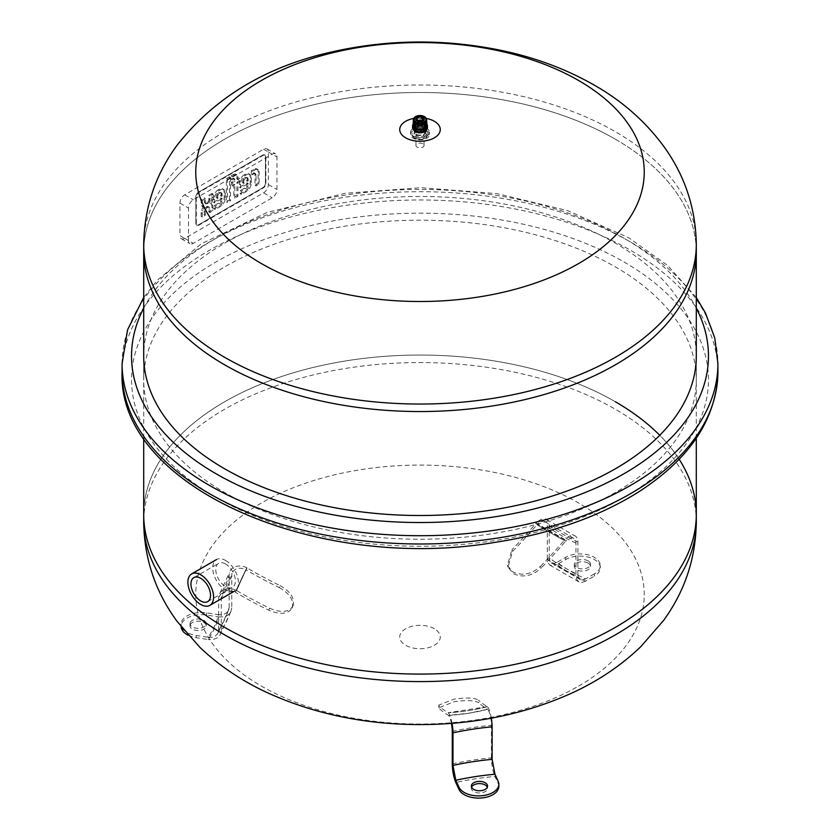 <?xml version="1.0" encoding="UTF-8"?>
<svg xmlns="http://www.w3.org/2000/svg" width="840" height="840" viewBox="0 0 840 840"><rect width="100%" height="100%" fill="white"/><g stroke="black" fill="none" stroke-linecap="round" stroke-linejoin="round"><path stroke-width="0.63" stroke-dasharray="4.2 3.15" d="M143.703 438.207L143.703 355.992A276.297 159.527 180 0 1 314.265 208.614A276.297 159.527 180 0 1 615.374 243.191A276.297 159.527 180 0 1 696.297 355.992L696.297 379.712A276.297 159.527 180 0 1 420 539.227A276.297 159.527 180 0 1 143.703 379.712A276.297 159.527 180 0 1 314.265 232.334A276.297 159.527 180 0 1 615.374 266.91A276.297 159.527 180 0 1 696.297 379.712M498.844 786.398A20.265 11.697 0 0 0 498.152 783.374L494.939 776.444A189.661 109.505 0 0 0 455.784 782.502M471.566 787.185A8.106 4.683 0 0 0 471.345 788.288A8.106 4.683 0 0 0 481.551 792.803A8.106 4.683 0 0 0 487.557 788.288A8.106 4.683 0 0 0 487.326 787.185M452.267 763.896A203.175 117.306 180 0 1 491.421 757.837C491.631 765.009 492.807 771.204 494.939 776.444M491.421 757.837L491.421 725.288A10.469 2.216 -98.8 0 0 487.662 709.307L468.185 713.318L448.497 715.355A382.568 80.85 81.2 0 1 439.541 708.771L438.721 705.138L454.052 699.132C466.221 697.41 474.358 697.736 478.475 700.13L478.695 702.723C474.579 700.319 466.431 699.982 454.262 701.704L438.953 707.721L439.541 708.771M452.015 723.314A13.188 2.783 -98.8 0 0 448.235 712.74L448.203 712.708A379.848 80.273 81.2 0 1 439.32 706.188M448.487 715.355L448.497 715.355A203.175 193.106 129.8 0 0 468.185 713.318A203.175 196.066 -61.5 0 1 448.487 715.355A10.469 2.216 -98.8 0 1 451.427 723.366M487.641 709.296L487.652 709.307A203.175 193.106 129.8 0 1 468.185 713.318A203.175 196.066 -61.5 0 0 487.641 709.296A382.568 80.85 81.2 0 1 478.695 702.723M487.326 706.629L448.203 712.708A200.466 193.452 118.5 0 0 487.326 706.629A379.848 80.273 81.2 0 1 478.475 700.13M491.327 718.169A13.188 2.783 -98.8 0 0 487.389 706.682L487.358 706.65M225.582 563.997A13.85 7.991 -120 0 0 218.652 563.304A13.85 7.991 -120 0 0 218.652 579.296A13.85 7.991 -120 0 0 232.502 587.297A13.85 7.991 -120 0 0 234.623 576.198A13.85 7.991 -120 0 0 225.582 563.997M225.582 560.458A18.175 10.49 60 0 1 237.447 576.481A18.175 10.49 60 0 1 234.665 591.034A18.175 10.49 60 0 1 216.489 580.545A18.175 10.49 60 0 1 216.489 559.566A18.175 10.49 60 0 1 225.582 560.458M188.517 240.597L188.517 208.047A6.752 3.896 -60 0 1 193.294 199.773L272.192 154.224A6.752 3.896 -60 0 1 275.572 153.888A6.752 3.896 -60 0 1 276.969 156.986L276.969 189.525A6.752 3.896 -60 0 1 272.192 197.799L193.294 243.348A6.752 3.896 -60 0 1 189.924 243.684A6.752 3.896 -60 0 1 188.517 240.597L179.928 235.631L179.928 203.081A6.752 3.896 -60 0 1 184.695 194.806L263.592 149.258A6.752 3.896 -60 0 1 266.973 148.922A6.752 3.896 -60 0 1 268.37 152.019L268.37 184.559A6.752 3.896 -60 0 1 263.592 192.833L184.695 238.382A6.752 3.896 -60 0 1 181.325 238.718A6.752 3.896 -60 0 1 179.928 235.631M265.902 156.891L265.902 183.393A3.78 2.184 -60 0 1 263.225 188.034L198.996 225.109A3.78 2.184 -60 0 1 197.106 225.298A3.78 2.184 -60 0 1 196.319 223.566L196.319 197.064A3.78 2.184 -60 0 1 198.996 192.434L263.225 155.347A3.78 2.184 -60 0 1 265.115 155.159A3.78 2.184 -60 0 1 265.902 156.891L265.902 183.393A3.78 2.184 -60 0 1 263.225 188.034L198.996 225.109A3.78 2.184 -60 0 1 197.106 225.298A3.78 2.184 -60 0 1 196.319 223.566L196.319 197.064A3.78 2.184 -60 0 1 198.996 192.434L263.225 155.347A3.78 2.184 -60 0 1 265.115 155.159A3.78 2.184 -60 0 1 265.902 156.891L265.43 156.618A3.78 2.184 120 0 0 264.642 154.886A3.78 2.184 120 0 0 262.752 155.075L198.524 192.16A3.78 2.184 120 0 0 195.846 196.791L195.846 223.293A3.78 2.184 120 0 0 196.623 225.026A3.78 2.184 120 0 0 198.524 224.837L262.752 187.751A3.78 2.184 120 0 0 265.43 183.12L265.43 156.618L265.43 183.12A3.78 2.184 -60 0 1 262.752 187.751L198.524 224.837A3.78 2.184 -60 0 1 196.623 225.026A3.78 2.184 -60 0 1 195.846 223.293L195.846 196.791A3.78 2.184 -60 0 1 198.524 192.16L262.752 155.075A3.78 2.184 -60 0 1 264.642 154.886A3.78 2.184 -60 0 1 265.43 156.618L265.902 156.891M233.772 184.054L233.772 197.558L236.891 195.762L236.891 182.259L238.865 181.115L238.865 177.944L236.891 179.088L236.891 176.642A6.542 3.78 120 0 0 236.03 174.363A4.095 2.363 120 0 0 235.851 174.248A4.095 2.363 120 0 0 235.053 174.048A6.269 3.623 120 0 0 233.279 174.626L231.084 175.896L231.084 179.235L232.585 178.364A2.394 1.386 -60 0 1 233.058 178.174A1.292 0.745 -60 0 1 233.447 178.206A1.292 0.745 -60 0 1 233.646 178.427A2.478 1.439 -60 0 1 233.772 179.151L233.772 180.884L231.368 182.27L231.368 185.441L233.772 184.054L234.843 184.674L232.439 186.06L231.368 185.441M232.439 186.06L232.439 182.889L234.843 181.503L234.843 179.771A2.478 1.439 120 0 0 234.717 179.046A1.292 0.745 120 0 0 234.528 178.826A1.292 0.745 120 0 0 234.129 178.794A2.394 1.386 120 0 0 233.657 178.983L232.155 179.855L232.155 176.516L234.36 175.245A6.269 3.623 -60 0 1 236.135 174.667A4.095 2.363 -60 0 1 236.933 174.867A4.095 2.363 -60 0 1 237.101 174.983A6.542 3.78 -60 0 1 237.962 177.261L237.962 179.708L239.946 178.563L239.946 181.734L237.962 182.879L237.962 196.382L234.843 198.177L233.772 197.558M234.843 198.177L234.843 184.674M237.962 196.382L236.891 195.762M237.962 182.879L236.891 182.259M239.946 181.734L238.865 181.115M239.946 178.563L238.865 177.944M237.962 179.708L236.891 179.088M237.962 177.261L236.891 176.642M237.101 174.983L236.03 174.363M236.135 174.667L235.053 174.048M232.155 176.516L231.084 175.896M232.155 179.855L231.084 179.235M234.717 179.046L233.646 178.427M234.843 179.771L233.772 179.151M234.843 181.503L233.772 180.884M232.439 182.889L231.368 182.27M229.457 200.046L229.457 176.841L226.338 178.637L226.338 201.841L229.457 200.046L230.528 200.666L227.419 202.461L226.338 201.841L227.419 202.461L227.419 179.256L226.338 178.637M227.419 179.256L230.528 177.46L229.457 176.841M230.528 177.46L230.528 200.666M255.328 173.523A2.845 1.649 120 0 0 254.425 173.639A4.746 2.74 120 0 0 253.953 173.87L252.378 174.783L252.378 171.381L254.678 170.058A8.211 4.736 -60 0 1 256.305 169.386A5.282 3.045 -60 0 1 257.901 169.554A5.282 3.045 -60 0 1 258.258 169.827A8.159 4.715 -60 0 1 259.172 172.694L259.172 184.128L256.064 185.923L256.064 175.308A6.479 3.738 120 0 0 256.053 174.93A4.221 2.436 120 0 0 255.853 174.027A2.31 1.334 120 0 0 255.497 173.597A2.31 1.334 120 0 0 255.328 173.523L254.247 172.904A2.31 1.334 -60 0 1 254.415 172.977A2.31 1.334 -60 0 1 254.783 173.408A4.221 2.436 -60 0 1 254.972 174.31A6.479 3.738 -60 0 1 254.982 174.689L254.982 185.304L258.101 183.509L258.101 172.074A8.159 4.715 120 0 0 257.187 169.208A5.282 3.045 120 0 0 256.83 168.934A5.282 3.045 120 0 0 255.224 168.767A8.211 4.736 120 0 0 253.607 169.428L251.307 170.762L251.307 174.163L252.882 173.25A4.746 2.74 -60 0 1 253.344 173.019A2.845 1.649 -60 0 1 254.247 172.904M256.064 185.923L254.982 185.304L256.064 185.923M259.172 184.128L258.101 183.509L259.172 184.128M259.172 172.694L258.101 172.074M258.258 169.827L257.187 169.208M252.378 171.381L251.307 170.762L252.378 171.381M252.378 174.783L251.307 174.163M254.425 173.639L253.344 173.019M244.167 180.043A3.969 2.289 120 0 0 243.799 181.251A6.846 3.948 120 0 0 243.695 182.574L243.695 183.424L248.22 180.81L248.22 179.959A6.846 3.948 120 0 0 248.105 178.763A3.969 2.289 120 0 0 247.748 177.975A2.52 1.46 120 0 0 247.527 177.797A2.52 1.46 120 0 0 246.194 177.965L245.721 178.238A2.52 1.46 120 0 0 244.167 180.043L243.085 179.424A2.52 1.46 -60 0 1 244.64 177.618L245.123 177.345A2.52 1.46 -60 0 1 246.446 177.166A2.52 1.46 -60 0 1 246.666 177.356A3.969 2.289 -60 0 1 247.034 178.143A6.846 3.948 -60 0 1 247.149 179.34L247.149 180.191L242.613 182.805L242.613 181.954A6.846 3.948 -60 0 1 242.728 180.621A3.969 2.289 -60 0 1 243.085 179.424M245.721 178.238L244.64 177.618M246.194 177.965L245.123 177.345M247.748 177.975L246.666 177.356M248.105 178.763L247.034 178.143M248.22 179.959L247.149 179.34M248.22 180.81L247.149 180.191M243.695 183.424L242.613 182.805M243.695 182.574L242.613 181.954M243.799 181.251L242.728 180.621M244.377 174.762A6.394 3.685 120 0 0 239.757 181.472A11.14 6.437 120 0 0 239.505 184.002L239.505 187.288L247.149 182.868L247.149 183.635A3.791 2.184 -60 0 1 246.414 186.281A4.053 2.341 -60 0 1 244.493 188.16L240.209 190.638L240.209 193.841L244.923 191.121A10.154 5.87 120 0 0 246.908 189.63A6.458 3.728 120 0 0 250.078 183.697A11.025 6.363 120 0 0 250.257 181.86L250.257 177.65A11.435 6.605 120 0 0 250.005 175.56A6.552 3.78 120 0 0 248.787 173.785A6.552 3.78 120 0 0 245.385 174.184L244.377 174.762L245.459 175.382L246.456 174.804L245.385 174.184M246.456 174.804A6.552 3.78 -60 0 1 249.858 174.405A6.552 3.78 -60 0 1 251.076 176.179A11.435 6.605 -60 0 1 251.328 178.269L251.328 182.48A11.025 6.363 -60 0 1 251.16 184.317A6.458 3.728 -60 0 1 247.978 190.25A10.154 5.87 -60 0 1 245.994 191.741L241.29 194.46L241.29 191.258L245.564 188.78A4.053 2.341 120 0 0 247.485 186.9A3.791 2.184 120 0 0 248.22 184.254L248.22 183.498L240.576 187.908L240.576 184.622A11.14 6.437 -60 0 1 240.839 182.091L239.757 181.472M240.839 182.091A6.394 3.685 -60 0 1 245.459 175.382M240.576 187.908L239.505 187.288M248.22 183.498L247.149 182.868M248.22 184.254L247.149 183.635M247.485 186.9L246.414 186.281M245.564 188.78L244.493 188.16M241.29 191.258L240.209 190.638M241.29 194.46L240.209 193.841M251.16 184.317L250.078 183.697M251.328 182.48L250.257 181.86M251.328 178.269L250.257 177.65M218.096 195.09A3.969 2.289 120 0 0 217.739 196.297A6.846 3.948 120 0 0 217.623 197.621L217.623 198.482L222.149 195.867L222.149 195.006A6.846 3.948 120 0 0 222.033 193.809A3.969 2.289 120 0 0 221.676 193.022A2.52 1.46 120 0 0 221.456 192.843A2.52 1.46 120 0 0 220.122 193.011L219.65 193.284A2.52 1.46 120 0 0 218.096 195.09L217.025 194.471A2.52 1.46 -60 0 1 218.578 192.665L219.051 192.392A2.52 1.46 -60 0 1 220.385 192.224A2.52 1.46 -60 0 1 220.605 192.402A3.969 2.289 -60 0 1 220.962 193.19A6.846 3.948 -60 0 1 221.078 194.387L221.078 195.248L216.541 197.862L216.541 197.001A6.846 3.948 -60 0 1 216.657 195.678A3.969 2.289 -60 0 1 217.025 194.471M219.65 193.284L218.578 192.665M220.122 193.011L219.051 192.392M221.676 193.022L220.605 192.402M222.033 193.809L220.962 193.19M222.149 195.006L221.078 194.387M222.149 195.867L221.078 195.248M217.623 198.482L216.541 197.862M217.623 197.621L216.541 197.001M217.739 196.297L216.657 195.678M218.305 189.809A6.394 3.685 120 0 0 213.685 196.518A11.14 6.437 120 0 0 213.434 199.048L213.434 202.335L221.078 197.925L221.078 198.691A3.791 2.184 -60 0 1 220.343 201.338A4.053 2.341 -60 0 1 218.421 203.217L214.137 205.684L214.137 208.887L218.852 206.167A10.154 5.87 120 0 0 220.836 204.677A6.458 3.728 120 0 0 224.018 198.755A11.025 6.363 120 0 0 224.185 196.907L224.185 192.696A11.435 6.605 120 0 0 223.934 190.607A6.552 3.78 120 0 0 222.716 188.832A6.552 3.78 120 0 0 219.314 189.231L218.305 189.809L219.387 190.428L220.385 189.851L219.314 189.231M220.385 189.851A6.552 3.78 -60 0 1 223.787 189.452A6.552 3.78 -60 0 1 225.005 191.226A11.435 6.605 -60 0 1 225.267 193.326L225.267 197.526A11.025 6.363 -60 0 1 225.089 199.374A6.458 3.728 -60 0 1 221.907 205.306A10.154 5.87 -60 0 1 219.922 206.787L215.219 209.507L215.219 206.304L219.492 203.837A4.053 2.341 120 0 0 221.414 201.957A3.791 2.184 120 0 0 222.149 199.311L222.149 198.544L214.505 202.954L214.505 199.668A11.14 6.437 -60 0 1 214.767 197.138L213.685 196.518M214.767 197.138A6.394 3.685 -60 0 1 219.387 190.428M214.505 202.954L213.434 202.335M222.149 198.544L221.078 197.925M222.149 199.311L221.078 198.691M221.414 201.957L220.343 201.338M219.492 203.837L218.421 203.217M215.219 206.304L214.137 205.684M215.219 209.507L214.137 208.887M225.089 199.374L224.018 198.755M225.267 197.526L224.185 196.907M225.267 193.326L224.185 192.696M209.255 202.167A3.381 1.953 120 0 0 209.822 200.529A6.531 3.769 120 0 0 209.927 199.437L209.927 195.909L213.055 194.103L213.055 197.4A9.765 5.639 -60 0 1 212.615 200.393A6.237 3.602 -60 0 1 211.092 203.606A6.647 3.833 -60 0 1 211.502 203.794A6.647 3.833 -60 0 1 212.572 205.097A10.028 5.785 -60 0 1 213.014 207.648L213.014 210.777L209.885 212.583L209.885 209.339A5.901 3.402 120 0 0 209.622 207.722A2.604 1.502 120 0 0 209.191 207.165A2.604 1.502 120 0 0 207.953 207.26L207.186 207.701A2.457 1.418 120 0 0 205.758 209.548A4.998 2.888 120 0 0 205.338 211.575L205.338 215.208L202.22 217.014L202.22 213.948A15.781 9.114 -60 0 1 202.734 210.788A6.647 3.833 -60 0 1 204.225 207.575A6.237 3.602 -60 0 1 203.71 207.354A6.237 3.602 -60 0 1 202.703 206.115A9.765 5.639 -60 0 1 202.251 203.627L202.251 200.34L205.38 198.534L205.38 202.062A6.531 3.769 120 0 0 205.496 203.028A3.381 1.953 120 0 0 206.062 204.005A2.562 1.48 120 0 0 207.386 203.826L207.921 203.522A2.562 1.48 120 0 0 209.255 202.167L208.173 201.547A2.562 1.48 -60 0 1 206.85 202.902L206.315 203.207A2.562 1.48 -60 0 1 204.992 203.385A3.381 1.953 -60 0 1 204.414 202.409A6.531 3.769 -60 0 1 204.309 201.442L204.309 197.915L201.18 199.721L201.18 203.007A9.765 5.639 120 0 0 201.621 205.496A6.237 3.602 120 0 0 202.64 206.734A6.237 3.602 120 0 0 203.154 206.945A6.647 3.833 120 0 0 201.663 210.158A15.781 9.114 120 0 0 201.138 213.328L201.138 216.395L204.267 214.589L204.267 210.956A4.998 2.888 -60 0 1 204.687 208.929A2.457 1.418 -60 0 1 206.115 207.081L206.882 206.63A2.604 1.502 -60 0 1 208.11 206.546A2.604 1.502 -60 0 1 208.551 207.102A5.901 3.402 -60 0 1 208.814 208.719L208.814 211.964L211.942 210.158L211.942 207.029A10.028 5.785 120 0 0 211.502 204.477A6.647 3.833 120 0 0 210.42 203.175A6.647 3.833 120 0 0 210.011 202.986A6.237 3.602 120 0 0 211.543 199.773A9.765 5.639 120 0 0 211.984 196.77L211.984 193.484L208.856 195.29L208.856 198.817A6.531 3.769 -60 0 1 208.751 199.909A3.381 1.953 -60 0 1 208.173 201.547M207.921 203.522L206.85 202.902M207.386 203.826L206.315 203.207M206.062 204.005L204.992 203.385M205.496 203.028L204.414 202.409M205.38 202.062L204.309 201.442M205.38 198.534L204.309 197.915M202.251 200.34L201.18 199.721M204.225 207.575L203.154 206.945M202.734 210.788L201.663 210.158M202.22 213.948L201.138 213.328M202.22 217.014L201.138 216.395M205.338 215.208L204.267 214.589M205.338 211.575L204.267 210.956M205.758 209.548L204.687 208.929M207.186 207.701L206.115 207.081M207.953 207.26L206.882 206.63M209.622 207.722L208.551 207.102M209.885 209.339L208.814 208.719M209.885 212.583L208.814 211.964M213.014 210.777L211.942 210.158M211.092 203.606L210.011 202.986M213.055 194.103L211.984 193.484M209.927 195.909L208.856 195.29M209.927 199.437L208.856 198.817M209.822 200.529L208.751 199.909M424.211 128.636A1.018 0.588 0 0 0 424.231 129.161M426.405 126.536A1.018 0.588 0 0 0 426.468 127.502M426.058 118.492L426.468 124.341A1.018 0.588 0 0 0 426.972 125.423L426.531 119.333M425.995 124.856L425.618 117.883A1.018 0.588 0 0 0 425.733 118.136M424.326 116.582A1.018 0.588 0 0 1 423.99 116.392L424.231 122.682A1.018 0.588 0 0 0 425.607 123.48L425.261 117.505A6.573 3.801 180 0 1 426.048 118.293M421.743 115.647A1.018 0.588 0 0 1 421.292 115.573L420.861 121.895A1.018 0.588 0 0 0 422.741 122.189L422.583 116.298A6.573 3.801 180 0 1 423.948 116.749M418.709 115.573A1.018 0.588 0 0 1 418.257 115.647L417.417 116.298L417.26 122.189A1.018 0.588 0 0 0 419.139 121.895L419.213 116.014A6.573 3.801 180 0 1 420.788 116.014M414.74 117.505L414.393 123.48A1.018 0.588 0 0 0 415.769 122.682L416.01 116.392A1.018 0.588 0 0 1 415.674 116.582L414.74 117.505A6.573 3.801 180 0 0 413.952 118.293M413.469 119.333L413.028 125.423A1.018 0.588 0 0 0 413.532 124.341L413.942 118.492M414.267 118.136A1.018 0.588 0 0 0 414.382 117.883L414.005 124.856M413.532 127.502A1.018 0.588 0 0 0 413.595 126.536M413.532 124.341A7.025 4.053 180 0 1 414.393 123.48M415.769 122.682A7.025 4.053 180 0 1 417.26 122.189M419.139 121.895A7.025 4.053 180 0 1 420.861 121.895M422.741 122.189A7.025 4.053 180 0 1 424.231 122.682M425.607 123.48A7.025 4.053 180 0 1 426.468 124.341M415.769 129.161A1.018 0.588 0 0 0 415.79 128.636M413.081 124.352A7.434 4.295 180 0 1 420 121.632A7.434 4.295 180 0 1 426.919 124.352M412.566 127.575A7.434 4.295 180 0 1 420 123.281A7.434 4.295 180 0 1 427.434 127.575M415.317 130.273A6.625 3.822 180 0 1 413.375 127.575A6.625 3.822 180 0 1 420 123.753A6.625 3.822 180 0 1 426.626 127.575A6.625 3.822 180 0 1 422.531 131.103A6.625 3.822 180 0 1 415.317 130.273M413.459 129.612A6.625 3.822 180 0 1 413.375 129.014A6.625 3.822 180 0 1 420 125.192A6.625 3.822 180 0 1 426.626 129.014A6.625 3.822 180 0 1 426.542 129.612M416.178 131.219A5.408 3.119 180 0 1 414.593 129.014A5.408 3.119 180 0 1 420 125.885A5.408 3.119 180 0 1 425.407 129.014A5.408 3.119 180 0 1 422.069 131.891A5.408 3.119 180 0 1 416.178 131.219M416.178 129.014A5.408 3.119 180 0 1 414.593 126.798A5.408 3.119 180 0 1 420 123.68A5.408 3.119 180 0 1 425.407 126.798A5.408 3.119 180 0 1 422.069 129.686A5.408 3.119 180 0 1 416.178 129.014A5.408 3.119 180 0 1 414.593 126.798A5.408 3.119 180 0 1 417.931 123.921A5.408 3.119 180 0 1 423.822 124.593A5.408 3.119 180 0 1 425.407 126.798A5.408 3.119 180 0 1 422.069 129.686A5.408 3.119 180 0 1 416.178 129.014M416.682 128.394A4.694 2.709 180 0 1 415.306 126.473A4.694 2.709 180 0 1 420 123.764A4.694 2.709 180 0 1 424.694 126.473A4.694 2.709 180 0 1 421.796 128.971A4.694 2.709 180 0 1 416.682 128.394M416.682 123.354A4.694 2.709 180 0 1 415.306 121.443A4.694 2.709 180 0 1 420 118.734A4.694 2.709 180 0 1 424.694 121.443A4.694 2.709 180 0 1 421.796 123.942A4.694 2.709 180 0 1 416.682 123.354M418.205 122.472A2.531 1.46 180 0 1 417.48 121.569A2.531 1.46 180 0 1 420 119.984A2.531 1.46 180 0 1 422.52 121.569A2.531 1.46 180 0 1 420.872 122.819A2.531 1.46 180 0 1 418.205 122.472M418.425 124.341A2.236 1.292 180 0 1 417.774 123.543A2.236 1.292 180 0 1 420 122.136A2.236 1.292 180 0 1 422.226 123.543A2.236 1.292 180 0 1 420.767 124.635A2.236 1.292 180 0 1 418.425 124.341M418.131 124.509A2.635 1.522 180 0 1 419.318 121.958A2.635 1.522 180 0 1 422.552 123.827A2.635 1.522 180 0 1 418.131 124.509M418.814 121.642A1.68 0.966 180 0 1 418.32 120.96A1.68 0.966 180 0 1 420 119.994A1.68 0.966 180 0 1 421.68 120.96A1.68 0.966 180 0 1 420.641 121.853A1.68 0.966 180 0 1 418.814 121.642M417.186 118.639A2.909 1.68 180 0 1 417.942 117.894A2.909 1.68 180 0 1 422.814 118.639M426.689 128.352A9.46 5.46 0 0 0 416.378 127.166A9.46 5.46 0 0 0 410.54 132.206A9.46 5.46 0 0 0 420 137.666A9.46 5.46 0 0 0 429.461 132.206A9.46 5.46 0 0 0 426.689 128.352M423.822 129.78A5.408 3.119 0 0 0 417.931 129.097A5.408 3.119 0 0 0 414.593 131.985A5.408 3.119 0 0 0 414.593 132.017A5.408 3.119 0 0 0 420 135.103A5.408 3.119 0 0 0 425.407 132.017A5.408 3.119 0 0 0 425.407 131.985A5.408 3.119 0 0 0 423.822 129.78M422.867 143.787A4.053 2.341 0 0 0 418.446 143.283A4.053 2.341 0 0 0 415.947 145.446A4.053 2.341 0 0 0 420 147.787A4.053 2.341 0 0 0 424.053 145.446A4.053 2.341 0 0 0 422.867 143.787M422.867 132.762A4.053 2.341 0 0 0 418.446 132.258A4.053 2.341 0 0 0 415.947 134.41A4.053 2.341 0 0 0 420 136.752A4.053 2.341 0 0 0 424.053 134.41A4.053 2.341 0 0 0 422.867 132.762M424.158 132.017A5.88 3.392 0 0 0 414.887 132.741A5.88 3.392 0 0 0 420 137.812A5.88 3.392 0 0 0 425.114 132.741A5.88 3.392 0 0 0 424.158 132.017M424.82 132.731A6.825 3.938 0 0 0 414.068 133.571A6.825 3.938 0 0 0 420 139.461A6.825 3.938 0 0 0 425.933 133.571A6.825 3.938 0 0 0 424.82 132.731M425.061 132.594A7.161 4.137 0 0 0 415.653 132.227A7.161 4.137 0 0 0 413.784 137.56A7.161 4.137 0 0 0 420 139.65A7.161 4.137 0 0 0 426.216 137.56A7.161 4.137 0 0 0 425.061 132.594M425.733 131.103A8.106 4.683 0 0 0 415.086 130.694A8.106 4.683 0 0 0 412.955 136.731A8.106 4.683 0 0 0 420 139.094A8.106 4.683 0 0 0 427.046 136.731A8.106 4.683 0 0 0 425.733 131.103M426.689 130.557A9.46 5.46 0 0 0 416.378 129.37A9.46 5.46 0 0 0 410.54 134.41A9.46 5.46 0 0 0 420 139.871A9.46 5.46 0 0 0 429.461 134.41A9.46 5.46 0 0 0 426.689 130.557M615.374 139.22A276.297 159.527 -0 0 0 314.265 104.633A276.297 159.527 -0 0 0 143.703 252.011A276.297 159.527 0 0 1 224.627 139.22A276.297 159.527 0 0 1 525.735 104.633A276.297 159.527 0 0 1 696.297 252.011A276.297 159.527 -0 0 0 615.374 139.22M426.058 118.398A20.265 11.697 -0 0 0 413.942 118.398M615.374 401.772A276.297 159.527 0 0 0 314.265 367.195A276.297 159.527 0 0 0 143.703 514.573A276.297 159.527 180 0 1 224.627 401.772A276.297 159.527 180 0 1 615.374 401.772A276.297 159.527 180 0 1 696.297 514.573M679.15 459.239A276.297 159.527 0 0 0 659.757 435.278M434.332 628.75A20.265 11.697 0 0 0 405.668 628.75A20.265 11.697 0 0 0 405.668 645.299A20.265 11.697 0 0 0 434.332 645.299A20.265 11.697 0 0 0 434.332 628.75M594.352 573.867L585.575 578.938A189.661 109.505 180 0 1 556.909 562.391L565.698 557.319A20.265 11.697 180 0 1 587.779 554.788A20.265 11.697 180 0 1 600.296 565.593A20.265 11.697 180 0 1 594.352 573.867L594.352 576.072A20.265 11.697 0 0 0 600.296 567.798A20.265 11.697 0 0 0 587.779 556.994A20.265 11.697 0 0 0 565.698 559.524L556.909 564.596A189.661 109.505 0 0 0 585.575 581.144L594.352 576.072M588.147 560.91A8.106 4.683 180 0 1 590.52 564.218A8.106 4.683 180 0 1 582.414 568.9A8.106 4.683 180 0 1 574.308 564.218A8.106 4.683 180 0 1 579.317 559.892A8.106 4.683 180 0 1 588.147 560.91M588.147 563.115A8.106 4.683 0 0 0 579.317 562.097A8.106 4.683 0 0 0 574.308 566.423A8.106 4.683 0 0 0 582.414 571.106A8.106 4.683 0 0 0 590.52 566.423A8.106 4.683 0 0 0 588.147 563.115M585.575 581.144L581.889 582.435L578.918 581.91L576.702 579.474L575.967 575.663A203.175 117.306 180 0 1 547.302 559.115L548.026 562.895L549.98 565.204L553.266 565.876L556.909 564.596M556.909 562.391L554.138 563.399L551.534 562.978L549.906 561.246L549.224 558.001A200.466 115.742 0 0 0 577.889 574.55L578.382 577.385L580.083 579.464L582.351 579.989L585.575 578.938M547.302 559.115L547.302 526.575A10.469 6.048 120 0 0 545.496 522.018L573.416 538.135A10.469 6.048 120 0 1 575.967 543.113L575.967 575.663M577.889 574.55L577.889 542.01A13.188 7.613 120 0 0 574.665 535.731A13.188 7.613 120 0 0 564.963 539.543L536.12 523.194A379.848 219.303 -60 0 1 511.938 549.727L512.547 551.481L507.99 567.158L513.618 573.815C523.079 577.93 532.277 575.999 541.202 568.029L540.603 566.265C531.668 574.245 522.47 576.177 513.019 572.072L507.392 565.404L511.938 549.727M540.603 566.265A379.848 219.303 -60 0 0 564.774 539.742L564.869 539.637M545.496 522.018A10.469 6.048 120 0 0 537.043 524.611L551.649 533.484A203.175 51.083 -139.4 0 0 565.656 541.212A382.568 220.878 -60 0 1 541.202 568.029M565.656 541.212L565.677 541.18A203.175 62.905 43.3 0 1 551.649 533.484L565.677 541.18A10.469 6.048 120 0 1 573.416 538.135M549.224 558.001L549.224 525.462A13.188 7.613 120 0 0 546.956 519.729A13.188 7.613 120 0 0 536.298 522.995L536.204 523.089M536.991 524.664A203.175 51.083 -139.4 0 0 551.649 533.484A203.175 62.905 43.3 0 1 537.043 524.611L536.991 524.664A382.568 220.878 -60 0 1 512.547 551.481M182.564 628.488A20.265 11.697 180 0 1 181.136 624.173A20.265 11.697 180 0 1 206.651 612.864L218.652 614.723A189.661 109.505 180 0 1 208.152 637.329L196.151 635.471A20.265 11.697 180 0 1 183.624 629.779M190.302 622.45A8.106 4.683 180 0 1 199.196 619.028A8.106 4.683 180 0 1 206.241 623.669A8.106 4.683 180 0 1 198.135 628.341A8.106 4.683 180 0 1 190.029 623.669A8.106 4.683 180 0 1 190.302 622.45M188.339 635.324A20.265 11.697 0 0 0 196.151 637.675L208.152 639.534A189.661 109.505 0 0 0 218.652 616.928L206.651 615.069A20.265 11.697 0 0 0 181.136 626.377A20.265 11.697 0 0 0 181.146 626.703M190.302 624.655A8.106 4.683 0 0 0 190.029 625.874A8.106 4.683 0 0 0 198.135 630.546A8.106 4.683 0 0 0 206.241 625.874A8.106 4.683 0 0 0 199.196 621.232A8.106 4.683 0 0 0 190.302 624.655M218.652 616.928L223.671 616.865L227.734 615.258L230.759 612.014L231.767 607.929A203.175 117.306 180 0 1 221.277 630.536L220.29 634.567L217.088 637.97L213.129 639.481L208.152 639.534M208.163 637.329L211.953 637.319L215.502 635.943L217.728 633.612L218.652 630.126A200.466 115.742 0 0 0 229.142 607.52L228.47 610.533L226.149 613.231L223.041 614.597L218.652 614.723M221.277 630.536L221.277 597.986A10.469 8.264 24.9 0 1 222.422 594.216L232.019 573.542A10.469 8.264 24.9 0 0 231.767 575.379L231.767 607.929M229.142 607.52L229.142 574.98A13.188 10.405 24.9 0 1 229.457 572.67A13.188 10.405 24.9 0 1 246.803 567.777L236.554 590.52A379.848 299.576 -155.1 0 0 269.588 608.192L268.758 610.176C280.108 615.006 287.899 614.313 292.12 608.087L292.94 606.123C288.719 612.339 280.938 613.032 269.588 608.192M222.422 594.216A10.469 8.264 24.9 0 1 235.295 592.274L240.167 581.669A203.175 15.141 120.4 0 1 245.858 569.699A382.568 301.718 -155.1 0 0 279.248 587.57L280.077 585.596A379.848 299.576 -155.1 0 1 247.054 567.913L246.928 567.84M245.858 569.699L245.826 569.688A203.175 5.691 -63 0 0 240.167 581.669L245.826 569.688A10.469 8.264 24.9 0 0 232.019 573.542M218.652 630.126L218.652 597.587A13.188 10.405 24.9 0 1 220.101 592.82A13.188 10.405 24.9 0 1 236.313 590.384L236.439 590.447M235.295 592.274A203.175 5.691 -63 0 1 240.167 581.669A203.175 15.141 120.4 0 0 235.368 592.305L235.337 592.284A382.568 301.718 -155.1 0 0 268.758 610.176M292.12 608.087C294.273 600.579 289.979 593.744 279.248 587.57M280.077 585.596C290.808 591.77 295.092 598.615 292.94 606.123M143.703 308.144A288.467 166.541 180 0 1 623.973 238.224A288.467 166.541 180 0 1 696.297 308.144M122.084 363.709A297.917 172.001 180 0 1 305.991 204.803A297.917 172.001 180 0 1 630.662 242.088A297.917 172.001 180 0 1 717.917 363.709M122.084 371.983A297.917 172.001 180 0 1 305.991 213.077A297.917 172.001 180 0 1 630.662 250.362A297.917 172.001 180 0 1 717.917 371.983M623.973 261.944A288.467 166.541 180 0 1 494.655 540.572A288.467 166.541 180 0 1 141.372 336.599A288.467 166.541 180 0 1 623.973 261.944M498.152 783.374L498.152 781.169M452.267 731.346A203.175 117.306 180 0 1 491.421 725.288M487.389 706.682A200.466 190.533 -50.2 0 1 448.235 712.74M268.37 184.559L276.969 189.525M268.37 152.019L276.969 156.986M263.592 192.833L272.192 197.799M184.695 238.382L193.294 243.348M179.928 203.081L188.517 208.047M184.695 194.806L193.294 199.773M263.592 149.258L272.192 154.224M234.36 175.245L233.279 174.626M233.657 178.983L232.585 178.364M234.129 178.794L233.058 178.174M255.853 174.027L254.783 173.408M256.053 174.93L254.972 174.31M256.064 175.308L254.982 174.689M256.305 169.386L255.224 168.767M254.678 170.058L253.607 169.428M253.953 173.87L252.882 173.25M240.576 184.622L239.505 184.002M245.994 191.741L244.923 191.121M247.978 190.25L246.908 189.63M251.076 176.179L250.005 175.56M214.505 199.668L213.434 199.048M219.922 206.787L218.852 206.167M221.907 205.306L220.836 204.677M225.005 191.226L223.934 190.607M202.251 203.627L201.18 203.007M202.703 206.115L201.621 205.496M213.014 207.648L211.942 207.029M212.572 205.097L211.502 204.477M212.615 200.393L211.543 199.773M213.055 197.4L211.984 196.77M416.052 116.749A6.573 3.801 180 0 1 417.417 116.298M417.953 124.824A2.898 1.68 180 0 1 417.102 123.554L417.102 123.554A2.898 1.68 180 0 1 420 121.958A2.898 1.68 180 0 1 422.898 123.554L422.898 123.554A2.898 1.68 180 0 1 421.176 125.171A2.898 1.68 180 0 1 417.953 124.824M418.278 125.034A2.425 1.407 180 0 1 419.37 122.692A2.425 1.407 180 0 1 422.352 124.404A2.425 1.407 180 0 1 418.278 125.034M418.625 124.835A1.943 1.124 180 0 1 419.496 122.966A1.943 1.124 180 0 1 421.88 124.331A1.943 1.124 180 0 1 418.625 124.835M418.814 124.509A1.68 0.966 180 0 1 418.32 123.827L418.32 123.827A1.68 0.966 180 0 1 420 122.861A1.68 0.966 180 0 1 421.68 123.827L421.68 123.827A1.68 0.966 180 0 1 420.641 124.719A1.68 0.966 180 0 1 418.814 124.509M424.011 129.895A5.67 3.276 0 0 0 414.519 131.365A5.67 3.276 0 0 0 421.47 135.377A5.67 3.276 0 0 0 424.011 129.895M696.297 244.524A276.297 159.527 -0 0 0 615.374 131.722A276.297 159.527 -0 0 0 314.265 97.136A276.297 159.527 -0 0 0 143.703 244.524M578.571 686.101A224.259 129.476 0 0 0 578.571 503.003A224.259 129.476 0 0 0 261.429 503.003A224.259 129.476 0 0 0 261.429 686.101A224.259 129.476 0 0 0 578.571 686.101M696.297 522.071A276.297 159.527 0 0 0 615.374 409.269A276.297 159.527 0 0 0 314.265 374.693A276.297 159.527 0 0 0 143.703 522.071M565.698 559.524L565.698 557.319M575.967 543.113A203.175 117.306 180 0 1 547.302 526.575M549.224 525.462A200.466 115.742 0 0 0 577.889 542.01M564.774 539.742A200.466 50.4 40.6 0 1 536.12 523.194M536.298 522.995A200.466 62.076 -136.7 0 0 564.963 539.543M206.651 615.069L206.651 612.864M196.151 637.675L196.151 635.471M231.767 575.379A203.175 117.306 180 0 1 221.277 597.986M218.652 597.587A200.466 115.742 0 0 0 229.142 574.98M247.054 567.913A200.466 14.942 -59.6 0 0 236.554 590.52M236.313 590.384A200.466 5.617 117 0 1 246.803 567.777M696.297 297.486L667.611 265.409L628.698 237.762L567.651 210.651L496.923 193.62L421.124 187.719L345.251 193.294L267.089 212.457L201.243 243.852L157.405 280.151L143.703 297.486M143.703 355.992L143.703 379.712M487.557 788.288L487.557 786.072M471.345 788.288L471.345 786.072M438.953 707.721L438.721 705.138M207.669 601.639L232.502 587.297M193.82 577.647L218.652 563.304M181.325 238.718L189.924 243.684M266.973 148.922L275.572 153.888M236.933 174.867L235.851 174.248M234.528 178.826L233.447 178.206M255.497 173.597L254.415 172.977M257.901 169.554L256.83 168.934M247.527 177.797L246.446 177.166M249.858 174.405L248.787 173.785M221.456 192.843L220.385 192.224M223.787 189.452L222.716 188.832M203.71 207.354L202.64 206.734M209.191 207.165L208.11 206.546M211.502 203.794L210.42 203.175M423.854 121.926L424.116 128.898M425.995 127.019L425.618 119.942M423.843 116.277L424.116 122.976M416.157 116.277L415.884 122.976M414.005 127.019L414.382 119.942M416.147 121.926L415.884 128.898M413.375 127.575L413.375 129.014M426.626 127.575L426.626 129.014M414.593 131.219L414.593 129.014M425.407 131.219L425.407 129.014M415.306 121.443L415.306 126.473M424.694 121.443L424.694 126.473M422.226 123.543L422.52 121.569M417.774 123.543L417.48 121.569M417.102 123.554C416.524 122.924 417.575 122.357 420.252 121.863C422.531 122.493 423.413 123.06 422.898 123.554C423.518 124.95 421.901 125.454 418.047 125.066L417.102 123.554M418.32 120.96L418.32 123.827C419.958 122.903 421.082 122.903 421.68 123.827L421.68 120.96M425.407 132.017L423.875 129.906C417.816 128.709 414.719 129.412 414.593 132.017M424.053 145.446L424.053 134.41M415.947 145.446L415.947 134.41M414.887 132.741L414.068 133.571M425.114 132.741L425.933 133.571M426.216 137.56L427.046 136.731M413.784 137.56L412.955 136.731M429.461 134.41L429.461 132.206M410.54 134.41L410.54 132.206M696.297 438.207L696.297 355.992M549.749 565.058L579.096 582.005M580.398 579.631L551.176 562.758M600.296 567.798L600.296 565.593M590.52 566.423L590.52 564.218M574.308 566.423L574.308 564.218M507.99 567.158L507.392 565.404M546.956 519.729L574.665 535.731M219.891 635.26L231.441 610.323M228.89 609.43L217.539 633.917M181.136 626.377L181.136 624.173M206.241 625.874L206.241 623.669M190.029 625.874L190.029 623.669M220.101 592.82L229.457 572.67"/><path stroke-width="1.26" d="M143.703 244.524L143.703 252.011A276.297 159.527 0 0 0 420 411.537A276.297 159.527 0 0 0 696.297 252.011L696.297 355.992A276.297 159.527 180 0 1 420 515.508A276.297 159.527 180 0 1 143.703 355.992L143.703 252.011A276.297 159.527 -0 0 0 420 411.537A276.297 159.527 -0 0 0 696.297 252.011L696.297 244.524C695.762 208.247 684.873 175.497 663.653 146.244C645.278 121.349 622.157 100.989 594.3 85.145C567.662 69.93 538.388 58.716 506.489 51.534C447.699 38.587 389.014 38.829 330.445 52.238C265.23 66.98 214.032 98.091 176.82 145.593C155.295 174.983 144.26 207.963 143.703 244.524A276.297 159.527 -0 0 0 420 404.04A276.297 159.527 -0 0 0 696.297 244.524M458.997 787.216L455.784 780.297A189.661 109.505 180 0 1 494.939 774.239L498.152 781.169A20.265 11.697 180 0 1 498.844 784.193A20.265 11.697 180 0 1 481.215 795.795A20.265 11.697 180 0 1 458.997 787.216L458.997 789.432A20.265 11.697 0 0 0 481.215 798A20.265 11.697 0 0 0 498.844 786.398L498.844 784.193M481.551 790.598A8.106 4.683 180 0 1 471.345 786.072A8.106 4.683 180 0 1 479.451 781.4A8.106 4.683 180 0 1 487.557 786.072A8.106 4.683 180 0 1 481.551 790.598M451.427 723.366A10.469 2.216 -98.8 0 1 452.267 731.346L452.267 763.896C452.477 771.068 453.653 777.263 455.784 782.502L458.997 789.432M487.326 787.185A8.106 4.683 0 0 0 479.451 783.605A8.106 4.683 0 0 0 471.566 787.185M494.939 774.239L492.125 759.35A200.466 115.742 0 0 0 452.97 765.408L455.784 780.297M452.97 765.408L452.97 732.858A13.188 2.783 -98.8 0 0 452.015 723.314M492.125 759.35L492.125 726.81A13.188 2.783 -98.8 0 0 491.327 718.169M200.739 578.329A13.85 7.991 60 0 1 209.79 590.541A13.85 7.991 60 0 1 207.669 601.639A13.85 7.991 60 0 1 193.82 593.639A13.85 7.991 60 0 1 193.82 577.647A13.85 7.991 60 0 1 200.739 578.329M200.739 574.801A18.175 10.49 -120 0 0 191.657 573.899A18.175 10.49 -120 0 0 191.657 594.888A18.175 10.49 -120 0 0 209.822 605.377A18.175 10.49 -120 0 0 212.615 590.814A18.175 10.49 -120 0 0 200.739 574.801M417.26 129.654L417.417 123.281L418.257 122.126A5.88 3.392 0 0 0 418.709 122.199L419.139 129.948A1.018 0.588 0 0 0 417.26 129.654A7.025 4.053 180 0 1 415.769 129.161L416.052 122.829A6.573 3.801 180 0 0 417.417 123.281M420.861 129.948L421.292 122.199A5.88 3.392 0 0 0 421.743 122.126L422.583 123.281L422.741 129.654A1.018 0.588 0 0 0 420.861 129.948A7.025 4.053 180 0 1 419.139 129.948M422.741 129.654A7.025 4.053 180 0 0 424.231 129.161L423.99 121.38A5.88 3.392 0 0 0 424.326 121.191L425.261 122.062L425.607 128.363A1.018 0.588 0 0 0 424.211 128.636M422.583 123.281A6.573 3.801 180 0 0 423.948 122.829L423.99 121.38M425.607 128.363A7.025 4.053 180 0 0 426.468 127.502L425.618 119.9A5.88 3.392 0 0 0 425.733 119.637L426.531 120.246L426.972 126.42A1.018 0.588 0 0 0 426.405 126.536M426.531 119.333A6.573 3.801 180 0 1 426.573 119.627L425.733 118.136A5.88 3.392 0 0 0 425.618 117.883L426.058 118.492M423.99 116.392L423.99 116.392A5.88 3.392 0 0 1 424.326 116.582L425.261 117.505L424.326 116.582M421.743 115.647L422.583 116.298L421.743 115.647A5.88 3.392 0 0 0 421.292 115.573L420.788 116.014M418.709 115.573L419.213 116.014L418.709 115.573A5.88 3.392 0 0 0 418.257 115.647L417.417 116.298M416.01 116.392L416.01 116.392A5.88 3.392 0 0 0 415.674 116.582L414.74 117.505M413.942 118.492L414.382 117.883A5.88 3.392 0 0 0 414.267 118.136L413.427 119.627A6.573 3.801 180 0 1 413.469 119.333M413.595 126.536A1.018 0.588 0 0 0 413.028 126.42L413.469 120.246L414.267 119.637A5.88 3.392 0 0 0 414.382 119.9L414.382 119.942M414.382 119.9L413.532 127.502A7.025 4.053 180 0 0 414.393 128.363L414.74 122.062L415.674 121.191A5.88 3.392 0 0 0 416.01 121.38M416.987 120.823A4.263 2.457 180 0 1 416.923 120.792A4.263 2.457 180 0 1 417.007 117.327A4.263 2.457 180 0 1 422.993 117.327A4.263 2.457 180 0 1 423.077 120.792A4.263 2.457 180 0 1 422.898 120.886A4.263 2.457 180 0 1 416.987 120.823M413.028 126.42A7.025 4.053 180 0 1 412.976 125.748A7.025 4.053 180 0 1 413.028 125.423M426.972 125.423A7.025 4.053 180 0 1 427.024 125.748A7.025 4.053 180 0 1 426.972 126.42M415.79 128.636A1.018 0.588 0 0 0 414.393 128.363M426.919 124.352A7.434 4.295 180 0 1 427.434 125.916A7.434 4.295 180 0 1 422.846 129.885A7.434 4.295 180 0 1 414.75 128.951A7.434 4.295 180 0 1 412.566 125.916A7.434 4.295 180 0 1 413.081 124.352M427.434 125.916L427.434 127.575A7.434 4.295 180 0 1 422.846 131.544A7.434 4.295 180 0 1 414.75 130.609A7.434 4.295 180 0 1 412.566 127.575L412.566 125.916M426.542 129.612A6.625 3.822 180 0 1 422.037 132.647A6.625 3.822 180 0 1 415.317 131.712A6.625 3.822 180 0 1 413.459 129.612M422.814 118.639A2.909 1.68 180 0 1 421.459 120.54A2.909 1.68 180 0 1 417.942 120.267A2.909 1.68 180 0 1 417.186 118.639L418.446 117.275C419.727 116.256 421.176 116.708 422.814 118.639M413.942 118.398A20.265 11.697 -0 0 0 402.665 135.618A20.265 11.697 -0 0 0 434.332 137.834A20.265 11.697 -0 0 0 434.332 121.286A20.265 11.697 -0 0 0 426.058 118.398M696.297 522.071C695.762 558.39 684.841 591.192 663.558 620.466L640.825 646.653C621.023 665.606 598.07 681.051 571.966 693.01C524.391 714.473 472.531 724.994 416.399 724.574C361.988 724.038 311.84 713.192 265.965 692.045C241.091 680.4 219.114 665.553 200.035 647.493L177.125 621.411C155.41 591.927 144.26 558.81 143.703 522.071A276.297 159.527 0 0 0 420 681.587A276.297 159.527 0 0 0 696.297 522.071L696.297 514.573A276.297 159.527 180 0 1 420 674.09A276.297 159.527 180 0 1 143.703 514.573A276.297 159.527 0 0 0 420 674.09A276.297 159.527 0 0 0 696.297 514.573A276.297 159.527 0 0 0 679.15 459.239M659.757 435.278A276.297 159.527 0 0 0 615.374 401.772M183.624 629.779A20.265 11.697 180 0 1 182.564 628.488M181.146 626.703A20.265 11.697 0 0 0 188.339 635.324M696.297 308.144A288.467 166.541 180 0 1 420 522.533A288.467 166.541 180 0 1 143.703 308.144M696.297 297.486L705.39 312.858L714.756 337.932L717.917 363.709A297.917 172.001 180 0 1 420 535.71A297.917 172.001 180 0 1 122.084 363.709L127.575 329.805L143.703 297.486M717.917 363.709L717.917 371.983A297.917 172.001 180 0 1 420 543.984A297.917 172.001 180 0 1 122.084 371.983L122.084 363.709M492.125 726.81A200.466 115.742 0 0 0 452.97 732.858M426.048 121.275A6.573 3.801 180 0 1 425.261 122.062M427.024 125.748L426.573 119.627A6.573 3.801 180 0 1 426.531 120.246M413.469 120.246A6.573 3.801 180 0 1 413.427 119.627L412.976 125.748M414.74 122.062A6.573 3.801 180 0 1 413.952 121.275M420.788 123.554A6.573 3.801 180 0 1 419.213 123.554M578.571 80.483A224.259 129.476 -0 0 0 261.429 80.483A224.259 129.476 -0 0 0 261.429 263.582A224.259 129.476 -0 0 0 578.571 263.582A224.259 129.476 -0 0 0 578.571 80.483M717.917 371.983C716.51 418.73 690.123 458.682 638.757 491.841C598.952 516.852 550.946 533.705 494.75 542.409C316.449 572.912 117.086 486.675 122.084 371.983M209.822 605.377L234.665 591.034M191.657 573.899L216.489 559.566M416.923 120.792L423.077 120.792M425.911 117.894L424.925 116.907M423.854 116.277L422.09 115.7M421.05 115.532L418.95 115.532M417.911 115.7L416.147 116.277M415.076 116.907L414.089 117.894M425.407 131.985L425.407 131.219M414.593 131.985L414.593 131.219M696.297 514.573L696.297 438.207M143.703 522.071L143.703 438.207"/></g></svg>
